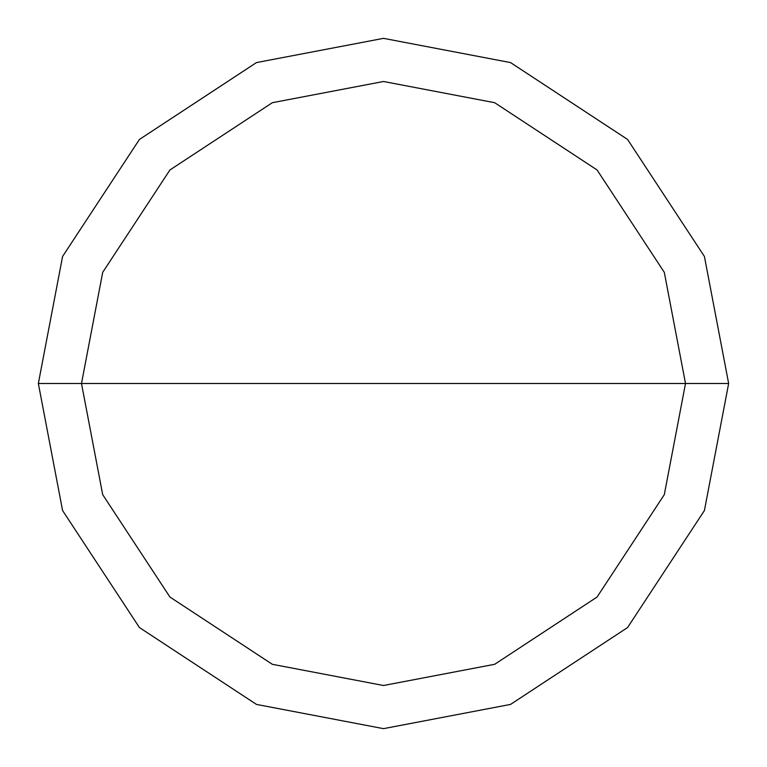 <?xml version="1.0" encoding="UTF-8"?>
<svg xmlns="http://www.w3.org/2000/svg" width="767" height="767" viewBox="0 0 767 767"><rect width="100%" height="100%" fill="white"/><g stroke="black" fill="none" stroke-linecap="round" stroke-linejoin="round"><path stroke-width="1.15" d="M81.494 383.5L102.701 272.333L169.948 169.948L272.333 102.701L383.5 81.494L494.667 102.701L597.052 169.948L664.299 272.333L685.506 383.5L81.494 383.5L102.701 494.667L169.948 597.052L272.333 664.299L383.5 685.506L494.667 664.299L597.052 597.052L664.299 494.667L685.506 383.5L728.65 383.5L704.413 510.544L627.559 627.559L510.544 704.413L383.5 728.65L256.456 704.413L139.441 627.559L62.587 510.544L38.35 383.5L62.587 510.544L139.441 627.559L256.456 704.413L383.5 728.65L510.544 704.413L627.559 627.559L704.413 510.544L728.65 383.5L704.413 256.456L627.559 139.441L510.544 62.587L383.5 38.35L256.456 62.587L139.441 139.441L62.587 256.456L38.35 383.5L685.506 383.5L664.299 494.667L597.052 597.052L494.667 664.299L383.5 685.506L272.333 664.299L169.948 597.052L102.701 494.667L81.494 383.5L38.35 383.5L62.587 256.456L139.441 139.441L256.456 62.587L383.5 38.35L510.544 62.587L627.559 139.441L704.413 256.456L728.65 383.5L685.506 383.5L664.299 272.333L597.052 169.948L494.667 102.701L383.5 81.494L272.333 102.701L169.948 169.948L102.701 272.333L81.494 383.5"/></g></svg>
